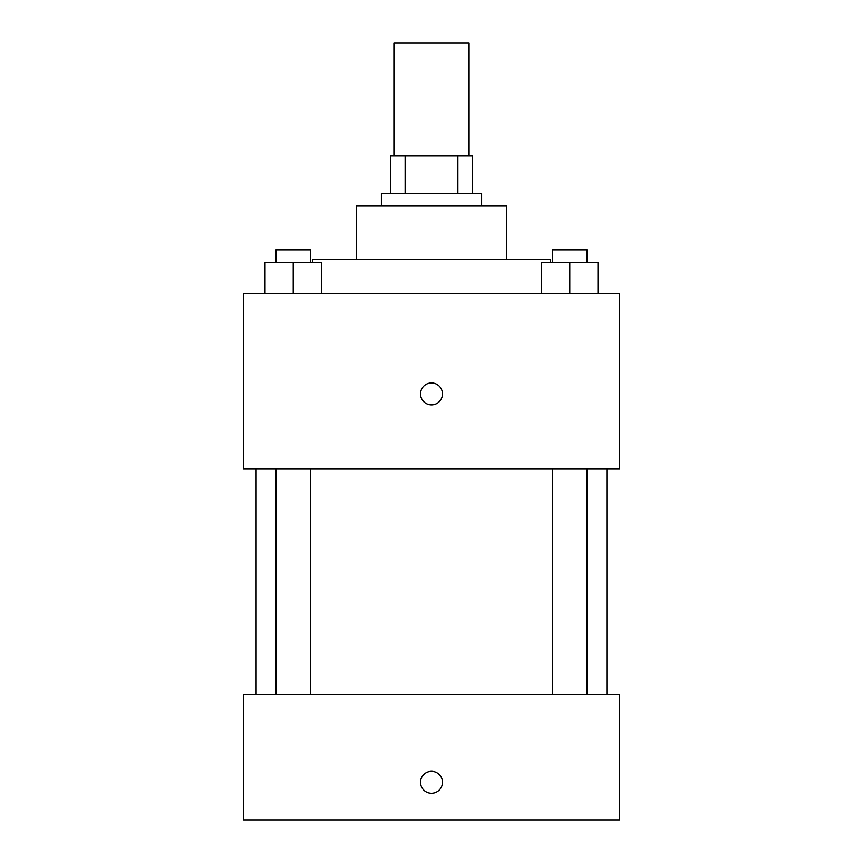 <?xml version="1.0" encoding="UTF-8"?>
<svg xmlns="http://www.w3.org/2000/svg" width="863" height="863" viewBox="0 0 863 863"><rect width="100%" height="100%" fill="white"/><g stroke="black" fill="none" stroke-linecap="round" stroke-linejoin="round"><path stroke-width="1.29" d="M469.084 155.901L469.084 43.15L393.916 43.15L393.916 155.901M405.135 193.474L405.135 155.901L390.788 155.901L390.788 193.474L390.788 155.901M405.135 155.901L472.212 155.901L472.212 193.474M457.865 193.474L457.865 155.901M381.392 206.009L381.392 193.474L481.608 193.474L481.608 206.009M356.333 259.245L356.333 206.009L506.667 206.009L506.667 259.245M312.492 262.384L312.492 259.245L550.508 259.245L550.508 262.384M243.593 293.7L619.407 293.7L619.407 469.084L243.593 469.084L243.593 293.7M431.5 404.876A10.96 10.96 0 0 1 422.007 388.436A10.96 10.96 0 0 1 440.993 388.436A10.96 10.96 0 0 1 431.5 404.876M243.593 694.575L619.407 694.575L619.407 819.85L243.593 819.85L243.593 694.575M431.5 793.226A10.96 10.96 0 0 1 422.007 776.786A10.96 10.96 0 0 1 440.993 776.786A10.96 10.96 0 0 1 431.5 793.226M541.619 293.7L541.619 262.384L597.994 262.384L597.994 293.7L597.994 262.384M569.807 293.7L569.807 262.384M587.088 262.384L587.088 249.849L552.514 249.849L552.514 262.384M265.006 293.7L265.006 262.384L321.381 262.384L321.381 293.7L321.381 262.384M293.193 293.7L293.193 262.384M310.486 262.384L310.486 249.849L275.912 249.849L275.912 262.384M606.883 694.575L606.883 469.084M256.117 694.575L256.117 469.084M552.514 469.084L552.514 694.575M587.088 469.084L587.088 694.575M310.486 694.575L310.486 469.084M275.912 694.575L275.912 469.084"/></g></svg>
